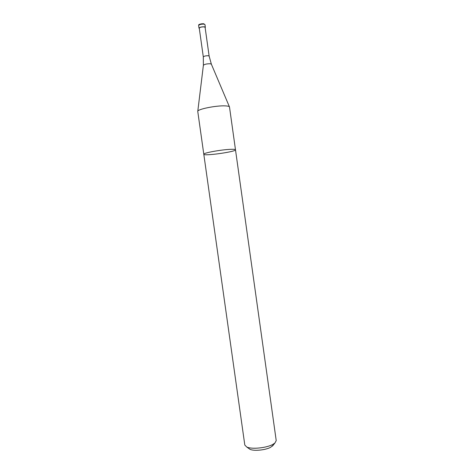 <?xml version="1.0" encoding="UTF-8"?>
<svg xmlns="http://www.w3.org/2000/svg" width="474" height="474" viewBox="0 0 474 474"><rect width="100%" height="100%" fill="white"/><g stroke="black" fill="none" stroke-linecap="round" stroke-linejoin="round"><path stroke-width="0.71" d="M235.489 149.79L229.493 106.988C229.321 106.372 227.917 106.004 225.269 105.886C216.227 105.364 196.823 109.328 197.765 111.449L203.796 154.24C202.825 152.978 222.365 149.446 231.353 149.304C234.014 149.239 235.388 149.399 235.489 149.79C236.372 151.733 203.482 156.355 203.796 154.24C202.825 152.978 222.365 149.446 231.353 149.304C234.014 149.239 235.388 149.399 235.489 149.79L276.224 440.624L274.914 443.042L272.734 444.464C266.287 448.037 251.498 449.465 246.729 447L244.809 445.045L203.796 154.24M203.31 56.916C204.021 56.116 205.686 55.725 208.311 55.742L209.135 56.098L205.094 27.332L204.258 26.894C201.622 26.811 199.957 27.231 199.264 28.15L203.31 56.916L203.387 65.305L197.782 111.277M205.141 27.682L205.355 27.291L204.448 26.817C201.574 26.728 199.755 27.184 198.997 28.185L199.311 28.499M273.391 444.944L270.695 447.272C265.541 450.14 253.797 451.272 249.952 449.287L248.72 448.41M209.135 56.098L211.368 64.186L210.255 63.753C206.729 63.747 204.436 64.263 203.387 65.305M198.624 25.519C199.43 25.146 196.58 24.298 203.707 23.741L204.981 24.624L204.069 24.144C201.195 24.044 199.382 24.506 198.624 25.519L198.997 28.185M203.619 23.765C201.142 23.688 199.631 24.085 199.086 24.95M211.368 64.186L229.428 106.828M204.981 24.624L205.355 27.291M272.449 446.123L274.914 443.042M249.952 449.287L246.729 447"/></g></svg>
